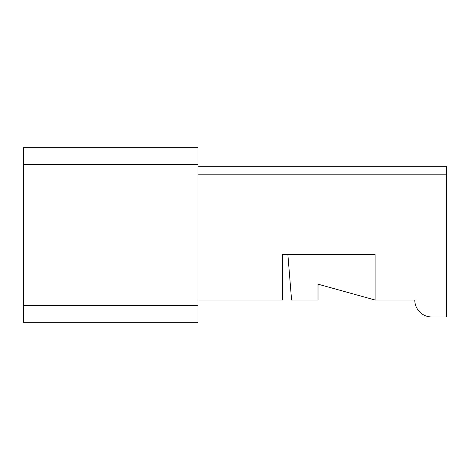 <?xml version="1.0" encoding="UTF-8"?>
<svg xmlns="http://www.w3.org/2000/svg" width="470" height="470" viewBox="0 0 470 470"><rect width="100%" height="100%" fill="white"/><g stroke="black" fill="none" stroke-linecap="round" stroke-linejoin="round"><path stroke-width="0.7" d="M197.988 305.324L197.988 322.244L23.5 322.244L23.5 305.324L197.988 305.324L197.988 164.676L23.5 164.676L23.5 147.756L197.988 147.756L197.988 164.676M197.988 166.263L446.5 166.263L446.5 174.194L197.988 174.194M197.988 300.036L282.588 300.036L282.588 254.564L287.875 254.564L291.576 300.036L318.014 300.036L318.014 284.174L375.119 300.036L414.775 300.036A16.92 16.92 0 0 0 431.695 316.956L446.5 316.956L446.5 174.194M282.588 254.564L375.119 254.564L375.119 300.036L318.014 284.174M23.5 164.676L23.5 305.324"/></g></svg>
